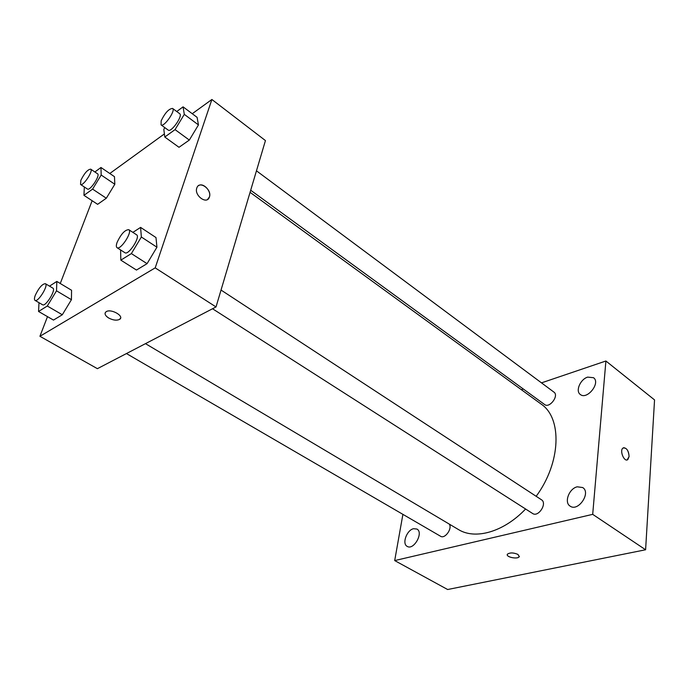 <?xml version="1.0" encoding="UTF-8"?>
<svg xmlns="http://www.w3.org/2000/svg" width="689" height="689" viewBox="0 0 689 689"><rect width="100%" height="100%" fill="white"/><g stroke="black" fill="none" stroke-linecap="round" stroke-linejoin="round"><path stroke-width="1.03" d="M541.494 382.86L605.907 361.002L654.55 399.913L645.602 549.77L447.635 589.517L394.694 560.579L402.901 514.356M587.683 377.116C580.327 379.226 575.229 391.119 580.284 394.461C587.062 400.3 600.929 382.791 593.522 377.71L587.683 377.116M413.546 528.704C406.743 530.039 401.765 543.836 407.208 546.386C413.762 550.64 423.907 532.476 416.914 529.049L413.546 528.704M577.27 486.804C569.088 488.484 563.852 502.496 570.113 506.114C578.149 512.16 591.334 492.756 582.713 487.554L577.27 486.804M521.366 389.69L523.347 389.018M605.907 361.002L592.695 514.347L645.602 549.77M592.695 514.347L394.694 560.579M518.007 554.456C513.615 552.569 510.11 552.457 507.5 554.12C505.132 556.824 517.396 559.623 519.187 556.79L518.007 554.456M507.285 554.628C506.639 557.341 517.637 559.33 519.187 556.781L519.394 556.281M623.64 447.712C626.904 448.117 628.73 451.054 629.1 456.514L627.834 459.563C624.363 462.638 619.265 450.623 622.959 448.065C626.43 447.437 628.48 450.253 629.109 456.514L627.162 459.899M250.693 190.242L544.62 404.538C549.529 408.611 559.287 395.615 553.93 392.119L256.463 170.82M126.449 353.56L440.555 536.257C444.922 539.272 452.595 528.541 449.254 524.088M212.531 308.758L532.58 513.469C538.35 517.654 547.609 503.289 541.425 499.74L221.04 290.06M145.474 343.656L458.392 529.514C475.126 540.012 503.633 532.123 525.604 509.007M536.171 496.304C561.147 462.465 562.284 417.922 541.054 404.021L250.073 192.334M192.248 113.719L211.885 99.483L265.446 140.582L216.019 306.941L97.399 368.675L39.919 336.292L47.498 316.63M211.885 99.483L155.197 267.875L216.019 306.941M155.197 267.875L39.919 336.292M120.523 318.223L119.533 319.395C116.613 320.721 112.987 320.247 108.638 317.982C104.969 315.528 104.142 313.426 106.166 311.704C111.058 308.293 124.993 316.38 119.533 319.403C116.613 320.729 112.979 320.256 108.638 317.982C105.899 316.251 104.745 314.554 105.15 312.884M176.746 111.523L183.076 106.847L197.088 117.345L198.458 124.916L189.32 140.065L178.994 147.3L189.32 140.065L198.458 124.916L184.299 114.357L175.058 129.618L164.783 137.025L163.81 129.317L164.826 127.637M49.522 286.142L56.817 281.431L71.561 290.267L71.432 299.689L62.303 314.761L53.484 320.084L62.303 314.761L71.432 299.689L56.524 290.827L47.291 306.019L38.55 311.471L39.006 302.695M109.801 173.49L164.395 133.916M60.262 283.498L92.137 200.723M132.882 232.374L140.599 227.396L155.99 237.559L156.937 247.213L147.067 263.663L136.465 270.054L147.067 263.663L156.937 247.213L141.357 237.007L131.366 253.586L120.842 260.149L120.584 249.943M94.884 171.983L100.964 167.487L114.469 176.66L114.822 184.256L106.321 198.225L97.623 204.323L106.321 198.225L114.822 184.256L101.18 175.04L92.593 189.113L83.955 195.34L84.334 186.977M198.578 185.634C203.152 182.223 211.652 191.154 209.422 196.959L209.318 197.269C206.76 204.986 193.773 195.254 196.865 187.856C199.362 180.105 212.212 189.501 209.43 196.951L207.596 199.431M100.964 167.487L101.18 175.04M80.544 184.463L87.434 189.027C89.949 191.258 100.568 175.256 97.554 173.783L90.698 169.158C87.667 169.494 84.377 173.215 80.854 180.32L80.544 184.463C83.007 186.667 93.67 170.596 90.698 169.158M92.593 189.113L106.321 198.225M83.955 195.34L97.623 204.323M114.469 176.66L114.822 184.256M183.076 106.847L184.299 114.357M161.062 124.89L168.228 130.118C171.113 132.865 183.179 115.674 179.717 113.728L172.595 108.431C168.857 108.716 165.05 112.85 161.157 120.833L161.062 124.89C163.896 127.603 176.005 110.326 172.595 108.431M175.058 129.618L189.32 140.065M164.783 137.025L178.994 147.3M197.088 117.345L198.458 124.916M56.817 281.431L56.524 290.827M35.018 300.378L42.563 304.762C45.56 307.087 56.377 289.621 52.864 288.131L45.379 283.679C42.279 283.911 38.946 287.726 35.372 295.116C34.278 297.984 34.166 299.732 35.018 300.378C37.973 302.669 48.841 285.143 45.379 283.679M47.291 306.019L62.303 314.761M38.55 311.471L53.484 320.084M71.561 290.267L71.432 299.689M140.599 227.396L141.357 237.007M117.035 247.678L124.924 252.725C128.455 255.636 140.711 236.827 136.603 234.803L128.774 229.678C124.916 229.799 121.023 234.036 117.096 242.39C116.114 245.189 116.097 246.955 117.035 247.678C120.506 250.555 132.822 231.659 128.774 229.678M131.366 253.586L147.067 263.663M120.842 260.149L136.465 270.054M155.99 237.559L156.937 247.213"/></g></svg>
